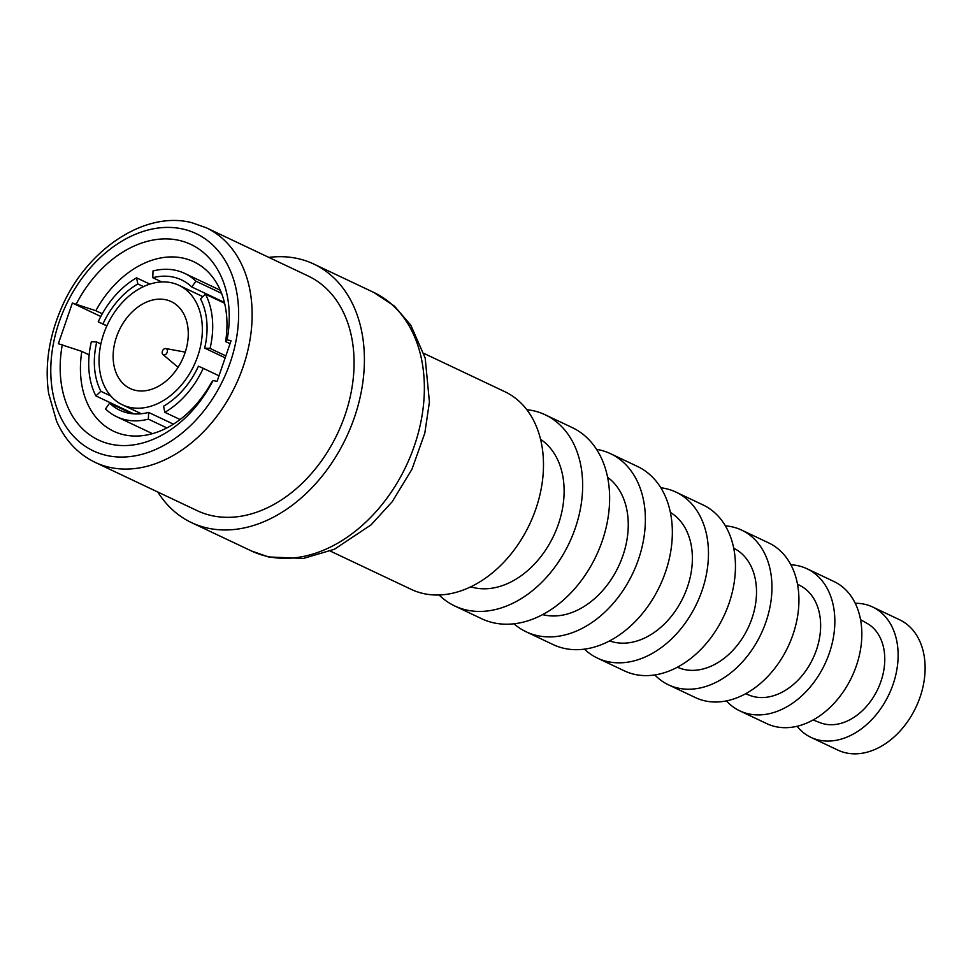 <?xml version="1.0" encoding="UTF-8"?>
<svg xmlns="http://www.w3.org/2000/svg" width="973" height="973" viewBox="0 0 973 973"><rect width="100%" height="100%" fill="white"/><g stroke="black" fill="none" stroke-linecap="round" stroke-linejoin="round"><path stroke-width="1.46" d="M81.805 351.399A93.736 67.842 -64.7 0 0 113.598 431.221A93.736 67.842 -64.7 0 0 123.352 434.639A93.736 67.842 -64.7 0 0 211.591 382.255L213.099 380.504L217.052 381.44L231.051 340.757L227.11 339.82L225.602 341.572A93.736 67.842 -64.7 0 0 193.809 261.761A93.736 67.842 -64.7 0 0 184.055 258.344A93.736 67.842 -64.7 0 0 95.816 310.715L72.367 303.029L58.356 343.712L81.805 351.399L89.139 354.877M102.287 313.78L95.816 310.715M100.815 316.493L72.367 303.029M213.099 380.504A108.161 78.29 115.3 0 1 109.681 443.943A108.161 78.29 115.3 0 1 62.308 344.649M230.054 343.688L225.602 341.572M76.308 303.965A108.161 78.29 115.3 0 1 179.725 240.526A108.161 78.29 115.3 0 1 227.11 339.82M131.829 413.671L109.608 403.15L105.498 408.964A79.312 57.407 -64.7 0 0 116.772 416.76A79.312 57.407 -64.7 0 0 125.018 419.655A79.312 57.407 -64.7 0 0 148.395 419.156L166.869 427.901M195.901 281.185A79.312 57.407 -64.7 0 0 184.639 273.377A79.312 57.407 -64.7 0 0 176.381 270.482A79.312 57.407 -64.7 0 0 153.004 270.981L152.797 277.719A72.111 52.189 -64.7 0 1 174.045 277.269A72.111 52.189 -64.7 0 1 181.55 279.896A72.111 52.189 -64.7 0 1 191.79 286.986L195.901 281.185L221.576 293.335M224.617 303.26L205.51 294.223A79.312 57.407 -64.7 0 1 210.059 348.419L204.658 348.115A72.111 52.189 -64.7 0 0 200.535 298.845L205.51 294.223M225.845 355.899L210.059 348.419M218.998 375.785L203.211 368.317A79.312 57.407 -64.7 0 1 164.851 412.309L163.561 406.203A72.111 52.189 -64.7 0 0 198.431 366.201L203.211 368.317M180.078 419.521L164.851 412.309M133.8 413.853L95.889 395.914A79.312 57.407 -64.7 0 1 91.353 341.718L96.741 342.022A72.111 52.189 -64.7 0 0 100.876 391.292L95.889 395.914M106.848 325.919L98.2 321.832A79.312 57.407 -64.7 0 1 136.548 277.828L137.838 283.946A72.111 52.189 -64.7 0 0 102.968 323.936L98.2 321.832M149.866 284.128L136.548 277.828M224.41 302.421L191.79 286.986M173.401 424.155L148.601 412.418L148.395 419.156M109.608 403.15A72.111 52.189 -64.7 0 0 119.849 410.241A72.111 52.189 -64.7 0 0 127.354 412.88A72.111 52.189 -64.7 0 0 148.601 412.418M225.177 357.833L204.658 348.115M143.518 286.621L137.838 283.946M106.908 325.797L102.968 323.936M110.825 395.999L100.876 391.292M100.864 343.968L96.741 342.022M161.749 281.951L152.797 277.719M210.618 515.374A129.798 93.943 -64.7 0 0 341.523 424.483A129.798 93.943 -64.7 0 0 308.173 276.004L206.227 227.755A129.798 93.943 115.3 0 1 239.589 376.235A129.798 93.943 115.3 0 1 108.672 467.113A129.798 93.943 115.3 0 1 95.172 462.382L197.105 510.63A129.798 93.943 -64.7 0 0 210.618 515.374M157.821 492.034A143.007 103.515 -64.7 0 0 191.45 522.586A143.007 103.515 -64.7 0 0 206.337 527.804A143.007 103.515 -64.7 0 0 350.572 427.658A143.007 103.515 -64.7 0 0 313.829 264.06A143.007 103.515 -64.7 0 0 298.942 258.842A143.007 103.515 -64.7 0 0 268.876 257.407M129.3 407.225A66.103 47.835 -64.7 0 0 195.962 360.934A66.103 47.835 -64.7 0 0 178.983 285.32A66.103 47.835 -64.7 0 0 172.099 282.912A66.103 47.835 -64.7 0 0 105.437 329.202A66.103 47.835 -64.7 0 0 122.428 404.817A66.103 47.835 -64.7 0 0 129.3 407.225M166.274 299.866A48.066 34.797 -64.7 0 0 117.782 333.532A48.066 34.797 -64.7 0 0 130.139 388.519A48.066 34.797 -64.7 0 0 135.138 390.27A48.066 34.797 -64.7 0 0 183.617 356.617A48.066 34.797 -64.7 0 0 171.272 301.618A48.066 34.797 -64.7 0 0 166.274 299.866M167.125 352.494A3.369 2.433 -64.7 0 0 165.787 348.553A3.369 2.433 -64.7 0 0 162.467 350.985A3.369 2.433 -64.7 0 0 162.965 354.525A3.369 2.433 -64.7 0 0 167.125 352.494M855.255 603.284A72.111 52.189 115.3 0 1 872.623 606.994A72.111 52.189 115.3 0 1 897.361 644.406A72.111 52.189 115.3 0 1 872.599 718.779A72.111 52.189 115.3 0 1 810.923 737.352A72.111 52.189 115.3 0 1 797.045 726.272M872.623 606.994L899.611 619.777A72.111 52.189 115.3 0 1 924.35 657.176A72.111 52.189 115.3 0 1 899.587 731.55A72.111 52.189 115.3 0 1 837.911 750.122L810.923 737.352M860.558 619.679L867.138 623.401A55.011 39.82 115.3 0 1 884.189 650.986A55.011 39.82 115.3 0 1 866.213 706.714A55.011 39.82 115.3 0 1 820.13 722.708L813.087 719.971M790.867 564.778A78.594 56.884 115.3 0 1 807.043 568.779L834.031 581.55A78.594 56.884 115.3 0 1 860.996 622.331A78.594 56.884 115.3 0 1 834.007 703.394A78.594 56.884 115.3 0 1 766.773 723.632L739.796 710.862A78.594 56.884 115.3 0 1 726.454 700.888M807.043 568.779A78.594 56.884 115.3 0 1 834.007 609.548A78.594 56.884 115.3 0 1 807.018 690.623A78.594 56.884 115.3 0 1 739.796 710.862M797.495 584.116L801.278 586.245A60.423 43.736 115.3 0 1 819.996 616.554A60.423 43.736 115.3 0 1 800.268 677.755A60.423 43.736 115.3 0 1 749.648 695.33L745.598 693.749M423.851 353.369L504.805 391.681A109.365 79.154 115.3 0 1 542.326 448.419A109.365 79.154 115.3 0 1 504.768 561.214A109.365 79.154 115.3 0 1 411.226 589.37L330.273 551.059M725.371 525.846A85.575 61.944 115.3 0 1 741.669 530.115L768.658 542.885A85.575 61.944 115.3 0 1 798.018 587.278A85.575 61.944 115.3 0 1 768.634 675.554A85.575 61.944 115.3 0 1 695.427 697.592L668.451 684.81A85.575 61.944 115.3 0 1 654.817 674.921M741.669 530.115A85.575 61.944 115.3 0 1 771.042 574.508A85.575 61.944 115.3 0 1 741.645 662.783A85.575 61.944 115.3 0 1 668.451 684.81M540.562 439.322A82.048 59.389 115.3 0 1 563.245 478.801A82.048 59.389 115.3 0 1 537.85 560.314A82.048 59.389 115.3 0 1 470.737 586.828M733.703 548.14L735.418 549.1A65.823 47.641 115.3 0 1 755.814 582.109A65.823 47.641 115.3 0 1 734.311 648.796A65.823 47.641 115.3 0 1 679.166 667.94L677.342 667.235M526.807 409.682A105.753 76.551 115.3 0 1 545.233 414.802A105.753 76.551 115.3 0 1 581.526 469.667A105.753 76.551 115.3 0 1 545.196 578.753A105.753 76.551 115.3 0 1 454.744 605.984A105.753 76.551 115.3 0 1 439.103 594.977M545.233 414.802L572.209 427.573A105.753 76.551 115.3 0 1 608.502 482.45A105.753 76.551 115.3 0 1 572.185 591.523A105.753 76.551 115.3 0 1 481.72 618.755L454.744 605.984M660.825 487.765A91.815 66.456 115.3 0 1 675.98 492.119L702.968 504.89A91.815 66.456 115.3 0 1 734.469 552.518A91.815 66.456 115.3 0 1 702.944 647.227A91.815 66.456 115.3 0 1 624.398 670.871L597.422 658.101A91.815 66.456 115.3 0 1 584.457 649.137M675.98 492.119A91.815 66.456 115.3 0 1 707.493 539.747A91.815 66.456 115.3 0 1 675.955 634.457A91.815 66.456 115.3 0 1 597.422 658.101M607.614 477.317A76.648 55.473 115.3 0 1 627.439 513.233A76.648 55.473 115.3 0 1 604.428 588.531A76.648 55.473 115.3 0 1 542.63 614.595M670.397 512.443A71.236 51.557 115.3 0 1 691.621 547.677A71.236 51.557 115.3 0 1 668.792 619.351A71.236 51.557 115.3 0 1 609.597 640.891M596.558 449.344A98.541 71.321 115.3 0 1 610.509 453.673A98.541 71.321 115.3 0 1 644.321 504.805A98.541 71.321 115.3 0 1 610.472 606.447A98.541 71.321 115.3 0 1 526.186 631.818A98.541 71.321 115.3 0 1 513.987 623.79M610.509 453.673L637.485 466.456A98.541 71.321 115.3 0 1 671.297 517.575A98.541 71.321 115.3 0 1 637.461 619.217A98.541 71.321 115.3 0 1 553.163 644.6L526.186 631.818M105.789 455.242A120.178 86.986 -64.7 0 0 230.212 362.564A120.178 86.986 -64.7 0 0 183.617 229.227A120.178 86.986 -64.7 0 0 59.207 321.905A120.178 86.986 -64.7 0 0 105.789 455.242M266.298 556.179A143.007 103.515 -64.7 0 0 410.533 456.033A143.007 103.515 -64.7 0 0 373.79 292.435L394.393 306.081L410.788 325.152L425.189 358.04L429.421 402.019L424.824 433.082L411.98 469.217L392.192 501.74L371.054 524.861L334.384 549.283L303.381 558.441L268.524 556.957L251.423 550.961A143.007 103.515 -64.7 0 0 266.298 556.179M184.639 273.377L220.312 290.27M116.772 416.76L152.445 433.654M206.227 227.755L191.839 222.708C144.345 210.253 85.332 250.426 60.958 309.134C48.808 337.74 44.697 365.86 48.65 393.493L56.568 421.175C65.069 440.27 77.949 454.014 95.172 462.382M313.829 264.06L373.79 292.435M191.45 522.586L251.423 550.961M178.983 285.32L202.895 296.643M122.428 404.817L141.28 413.732M165.787 348.553L185.259 352.129M162.965 354.525L178.071 367.32"/></g></svg>
